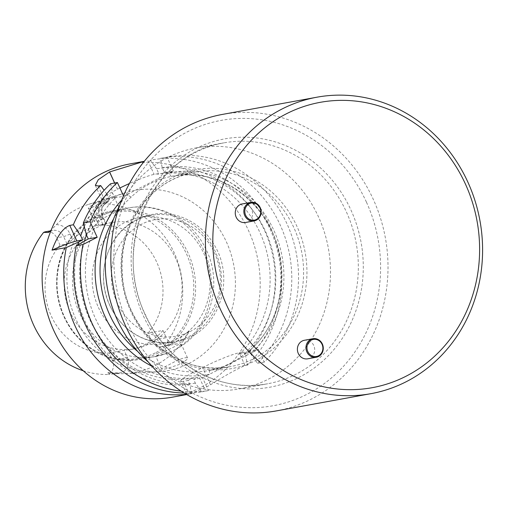 <?xml version="1.0" encoding="UTF-8"?>
<svg xmlns="http://www.w3.org/2000/svg" width="508" height="508" viewBox="0 0 508 508"><rect width="100%" height="100%" fill="white"/><g stroke="black" fill="none" stroke-linecap="round" stroke-linejoin="round"><path stroke-width="0.38" stroke-dasharray="2.54 1.91" d="M242.227 203.943A9.417 8.636 -100.3 0 1 251.657 209.258A9.417 8.636 -100.3 0 1 245.605 222.479M304.362 340.284A9.417 8.636 -100.3 0 1 313.792 345.599A9.417 8.636 -100.3 0 1 307.74 358.813M148.349 362.083A122.422 112.268 79.7 0 0 239.839 388.836A122.422 112.268 79.7 0 0 318.56 217.011A122.422 112.268 79.7 0 0 195.961 147.949A122.422 112.268 79.7 0 0 119.78 205.245M109.811 305.391A64.129 58.814 -100.3 0 1 151.047 215.386A64.129 58.814 -100.3 0 1 220.402 267.938A64.129 58.814 -100.3 0 1 174.034 341.573A64.129 58.814 -100.3 0 1 109.811 305.391M98.425 307.467A64.129 58.814 79.7 0 0 162.649 343.643A64.129 58.814 79.7 0 0 177.603 338.582A64.129 58.814 79.7 0 0 206.959 261.652A64.129 58.814 79.7 0 0 139.668 217.456A64.129 58.814 79.7 0 0 98.425 307.467M149.568 343.687A64.129 58.814 79.7 0 0 178.918 266.757A64.129 58.814 79.7 0 0 111.627 222.561A64.129 58.814 79.7 0 0 79.115 241.618A64.129 58.814 79.7 0 0 71.901 315.678A64.129 58.814 79.7 0 0 134.614 348.748A64.129 58.814 79.7 0 0 149.568 343.687M180.708 345.942L181.375 344.399L180.746 344.087L178.822 344.481L155.67 356.108L163.716 354.355L168.935 352.571L175.66 349.409L180.708 345.942A75.489 69.228 79.7 0 0 206.019 255.435A75.489 69.228 79.7 0 0 128.384 207.969A75.489 69.228 79.7 0 0 118.961 210.445L120.053 209.836L113.913 196.361L111.214 197.212C103.994 198.799 86.881 206.959 88.43 208.578L91.345 207.855C96.596 205.207 109.118 197.974 112.751 196.831L113.913 196.361M118.961 210.445L96.577 221.564L94.342 221.551L95.161 219.837L100.73 215.913L109.214 212.427L120.053 209.836M83.236 370.757A85.592 78.492 79.7 0 0 108.369 374.485A10.846 9.95 79.7 0 0 112.503 360.28L109.188 353.003A64.129 58.814 -100.3 0 1 51.289 316.052A64.129 58.814 -100.3 0 1 60.014 245.097L66.961 243.834L72.612 239.592A64.129 58.814 -100.3 0 1 101.543 224.403A64.129 58.814 -100.3 0 1 102.775 224.193L106.191 223.888L102.94 216.751A5.277 0.559 155.5 0 1 100.209 218.561A16.123 14.783 -100.3 0 1 101.791 201.505A86.747 79.553 79.7 0 0 88.576 204.362A86.747 79.553 79.7 0 0 56.445 224.644L51.181 230.061M98.85 225.273L95.536 217.989A10.846 9.95 79.7 0 1 99.67 203.791L108.985 201.6C99.835 205.842 101.6 211.29 102.94 216.751A5.277 0.559 155.5 0 0 102.476 216.726L105.797 224.009L98.85 225.273A64.129 58.814 79.7 0 1 156.75 262.223A64.129 58.814 79.7 0 1 148.025 333.172L162.954 330.454L166.268 337.737L151.346 340.455L148.025 333.172M109.188 353.003L124.111 350.279L127.432 357.562L112.503 360.28M162.954 330.454A64.129 58.814 -100.3 0 1 130.435 349.51A64.129 58.814 -100.3 0 1 124.111 350.279M60.014 245.097L56.693 237.814A10.846 9.95 -100.3 0 0 45.828 231.699M166.732 368.675C163.538 369.291 161.823 369.424 161.576 369.081C161.652 368.573 164.16 367.119 169.107 364.7C178.88 359.289 185.014 357.016 187.516 357.867L186.912 359.556L180.772 363.963L166.732 368.675M95.536 217.989L102.476 216.726A10.846 9.95 79.7 0 1 108.922 201.613C108.274 201.124 105.899 201.085 101.791 201.505M127.432 357.562A10.846 9.95 79.7 0 1 120.453 372.789A10.846 9.95 79.7 0 1 118.447 372.929L108.229 372.523A87.497 80.245 79.7 0 0 125.425 373.583A87.497 80.245 79.7 0 0 155.023 365.589A87.497 80.245 79.7 0 0 189.281 331.146L183.223 339.865A10.846 9.95 -100.3 0 1 177.133 343.859L162.211 346.577A10.846 9.95 -100.3 0 0 164.421 345.872A85.592 78.492 79.7 0 0 174.396 253.213A85.592 78.492 79.7 0 0 99.67 203.791M162.211 346.577A10.846 9.95 -100.3 0 1 151.346 340.455M164.421 345.872C168.224 345.446 172.65 343.783 177.692 340.874C181.87 336.201 185.731 332.956 189.281 331.146M177.133 343.859A10.846 9.95 -100.3 0 1 166.268 337.737M108.229 372.523C107.163 373.062 108.725 373.532 112.916 373.939L108.369 374.485M120.453 372.789L113.411 374.072L118.447 372.929M188.938 363.449A91.611 84.017 79.7 0 0 229.159 248.558A91.611 84.017 79.7 0 0 125.324 192.754A91.611 84.017 79.7 0 0 68.504 295.605A91.611 84.017 79.7 0 0 157.944 371.812A91.611 84.017 79.7 0 0 188.938 363.449M172.403 397.173A118.542 108.712 79.7 0 0 200.044 387.814A118.542 108.712 79.7 0 0 254.298 245.618A118.542 108.712 79.7 0 0 129.915 163.925M156.572 168.77L150.336 160.21A118.542 108.712 -100.3 0 1 151.53 159.988A118.542 108.712 -100.3 0 1 269.704 225.692A118.542 108.712 -100.3 0 1 247.536 365.125L245.574 355.683A109.004 99.962 -100.3 0 0 263.735 228.695A109.004 99.962 -100.3 0 0 156.572 168.77L158.756 173.558L154.134 174.403A30.163 3.194 -24.5 0 0 129.426 183.515M150.336 160.21L151.53 159.988M186.36 394.329A118.542 108.712 -100.3 0 0 191.675 393.637L189.198 394.087L204.178 388.036A118.542 108.712 79.7 0 0 207.359 386.48A118.542 108.712 79.7 0 0 210.483 384.816C225.444 375.317 236.969 368.903 245.059 365.576L247.536 365.125M191.675 393.637L189.713 384.2L188.011 380.46L183.375 381.305L189.198 394.087L186.861 394.557L180.727 381.152A30.137 3.194 155.5 0 1 196.329 370.808L202.635 367.595A30.137 3.194 155.5 0 1 239.236 352.793L243.872 351.949L245.574 355.683M189.713 384.2A109.004 99.962 -100.3 0 1 78.143 244.627M84.296 226.739A109.004 99.962 -100.3 0 1 106.909 194.126L104.121 190.297M162.23 167.742A109.004 99.962 -100.3 0 1 269.386 227.667A109.004 99.962 -100.3 0 1 251.225 354.654L249.523 350.914L258.445 349.294L264.268 362.077A118.542 108.712 79.7 0 0 286.436 222.644A118.542 108.712 79.7 0 0 168.262 156.94A118.542 108.712 79.7 0 0 167.069 157.162L173.33 170.904L164.408 172.529L162.23 167.742L160.306 158.394A118.542 108.712 -100.3 0 1 161.5 158.172A118.542 108.712 -100.3 0 1 279.679 223.876A118.542 108.712 -100.3 0 1 257.505 363.309L251.225 354.654M188.011 380.46L192.367 378.231L198.018 377.203L193.662 379.432L195.364 383.165L201.651 391.82A118.542 108.712 -100.3 0 1 184.175 393.021M195.364 383.165A109.004 99.962 -100.3 0 1 84.531 240.817M110.642 183.744L112.56 193.091L114.744 197.879L116.008 197.237L110.35 198.266L109.093 198.914L106.909 194.126M86.398 234.804A109.004 99.962 -100.3 0 1 112.56 193.091M119.907 188.004A30.163 3.194 -24.5 0 0 117.494 189.217L117.437 189.249A30.163 3.194 -24.5 0 0 101.822 199.6A30.163 3.194 -24.5 0 0 104.464 199.752L109.093 198.914M167.069 157.162L160.306 158.394M257.505 363.309L264.268 362.077M158.756 173.558L157.493 174.206A103.499 94.913 -100.3 0 1 260.033 232.785A103.499 94.913 -100.3 0 1 239.509 354.171L243.872 351.949M183.375 381.305A30.137 3.194 155.5 0 1 180.727 381.152M192.367 378.231A103.499 94.913 -100.3 0 1 84.55 240.811M86.512 235.052A103.499 94.913 -100.3 0 1 110.35 198.266M198.018 377.203A103.499 94.913 -100.3 0 1 95.485 318.624A103.499 94.913 -100.3 0 1 116.008 197.237M249.523 350.914L245.161 353.143A103.499 94.913 -100.3 0 0 265.684 231.75A103.499 94.913 -100.3 0 0 163.144 173.177L164.408 172.529M163.144 173.177L157.493 174.206M239.509 354.171L245.161 353.143M181.172 391.128A118.542 108.712 79.7 0 0 208.407 390.589L202.584 377.806L193.662 379.432M208.407 390.589L201.651 391.82M114.744 197.879L123.666 196.253L123.463 195.815M173.33 170.904L123.666 196.253M202.584 377.806L258.445 349.294M250.361 349.828A3.766 1.302 47.7 0 0 251.428 352.87A102.648 94.132 -100.3 0 0 273.907 230.486A102.648 94.132 -100.3 0 0 169.412 172.904A3.766 1.505 -101.5 0 0 171.628 176.327C155.74 179.597 142.31 186.455 131.331 196.901A3.766 1.302 47.7 0 1 127.584 194.259A102.648 94.132 -100.3 0 0 121.698 200.101M137.725 351.447A98.882 90.678 79.7 0 0 208.705 370.573L222.085 366.884C230.518 364.071 239.947 358.381 250.374 349.815A3.766 1.302 47.7 0 1 250.635 349.695A98.882 90.678 79.7 0 0 272.288 231.794A98.882 90.678 79.7 0 0 173.266 176.016A98.882 90.678 79.7 0 0 171.628 176.327M210.325 370.262A3.766 1.505 -101.5 0 0 209.601 374.225A102.648 94.132 -100.3 0 1 151.962 366.217M250.374 349.815C287.211 318.122 292.176 252.787 260.623 212.604C237.084 183.236 207.963 171.037 173.266 176.016L194.932 172.066C167.1 177.781 146.266 193.993 132.423 220.694C124.295 237.452 120.929 255.429 122.326 274.625C125.228 331.553 179.686 377.647 230.372 366.63A98.882 90.678 -100.3 0 1 123.438 285.598A98.882 90.678 -100.3 0 1 194.932 172.066A98.882 90.678 -100.3 0 1 293.954 227.851A98.882 90.678 -100.3 0 1 230.372 366.63L208.705 370.573A98.882 90.678 79.7 0 0 210.337 370.262C224.707 367.265 238.144 360.413 250.635 349.695M366.459 202.184A145.028 133.001 -100.3 0 1 239.382 407.13A145.028 133.001 -100.3 0 1 135.801 179.838A145.028 133.001 -100.3 0 1 366.459 202.184M276.428 410.889A150.679 138.182 79.7 0 0 373.317 199.409A150.679 138.182 79.7 0 0 222.428 114.414M145.072 314.706A122.422 112.268 -100.3 0 1 223.793 142.881A122.422 112.268 -100.3 0 1 356.184 243.205A122.422 112.268 -100.3 0 1 267.672 383.762A122.422 112.268 -100.3 0 1 145.072 314.706M117.157 302.73A59.233 54.324 -100.3 0 1 169.062 219.024A59.233 54.324 -100.3 0 1 211.366 311.861A59.233 54.324 -100.3 0 1 117.157 302.73M156.07 352.514A74.352 68.186 79.7 0 0 163.024 224.58A74.352 68.186 79.7 0 0 57.137 278.625A74.352 68.186 79.7 0 0 156.07 352.514M157.309 353.403A75.489 69.228 79.7 0 0 191.865 262.852A75.489 69.228 79.7 0 0 112.655 210.833A75.489 69.228 79.7 0 0 58.077 297.504A75.489 69.228 79.7 0 0 139.713 359.366A75.489 69.228 79.7 0 0 157.309 353.403M103.118 218.529A75.489 69.228 79.7 0 0 77.807 309.029A75.489 69.228 79.7 0 0 155.442 356.502A75.489 69.228 79.7 0 0 164.865 354.025M56.445 224.644A16.123 14.783 -100.3 0 1 70.047 233.959L72.612 239.592M70.047 233.959A5.277 0.559 155.5 0 1 63.64 236.55L56.693 237.814M66.961 243.834L63.64 236.55A10.846 9.95 79.7 0 0 52.775 230.429A10.846 9.95 79.7 0 0 49.492 231.718M102.775 224.193L100.209 218.561M183.223 339.865L177.692 340.874M98.203 186.011L104.464 199.752M114.598 183.026L117.437 189.249M114.668 183.013L117.494 189.217M147.866 160.661L154.134 174.403M245.059 365.576L239.236 352.793M210.483 384.816L202.635 367.595M204.178 388.036L196.329 370.808M131.331 196.901A98.882 90.678 79.7 0 0 113.589 218.942M297.085 226.689A101.054 92.672 79.7 0 0 172.32 177.667A101.054 92.672 79.7 0 0 130.899 311.518A101.054 92.672 79.7 0 0 255.664 360.547A101.054 92.672 79.7 0 0 297.085 226.689M143.453 316.014A126.194 115.722 79.7 0 0 344.157 335.458A126.194 115.722 79.7 0 0 254.025 137.687A126.194 115.722 79.7 0 0 143.453 316.014M239.839 388.836L267.672 383.762C219.678 393.402 166.859 363.709 145.402 314.725C110.909 245.3 153.41 152.756 223.793 142.881L195.961 147.949M109.798 305.479C118.58 323.831 132.232 335.699 150.749 341.097C165.024 344.722 178.651 343.154 191.637 336.385C221.355 321.494 232.918 278.321 215.798 247.618C206.832 231.153 193.796 220.447 176.682 215.494C162.414 211.83 148.774 213.366 135.769 220.104C107.194 234.417 95.04 274.974 109.798 305.479M175.66 349.409C210.687 331.553 224.142 282.702 205.099 247.542C191.211 219.24 158.699 201.974 128.384 207.969L112.655 210.833C84.957 215.475 62.04 240.163 57.595 269.996C54.337 292.83 59.468 313.487 72.987 331.953C90.957 354.019 113.201 363.156 139.713 359.366L155.442 356.502L168.935 352.571M151.047 215.386L139.668 217.456M174.034 341.573L162.649 343.643M111.627 222.561L101.543 224.403M134.614 348.748L130.435 349.51M94.342 221.551L88.43 208.578M187.516 357.867L181.375 344.399M161.576 369.081L155.664 356.114M48.933 232.213L52.775 230.429L50.368 230.867M125.425 373.583L157.944 371.812M88.576 204.362L111.214 197.212M113.722 196.418L125.324 192.754M95.307 185.306L101.822 199.6M161.5 158.172L168.262 156.94"/><path stroke-width="0.76" d="M254.178 220.916L245.605 222.479A9.417 8.636 -100.3 0 1 235.42 214.757A9.417 8.636 -100.3 0 1 242.227 203.943L250.8 202.387A9.417 8.636 -100.3 0 1 260.229 207.696A9.417 8.636 -100.3 0 1 254.178 220.916A9.417 8.636 -100.3 0 1 243.992 213.195A9.417 8.636 -100.3 0 1 250.8 202.387M465.468 184.15A145.028 133.001 79.7 0 0 234.804 161.804A145.028 133.001 79.7 0 0 338.392 389.096A145.028 133.001 79.7 0 0 465.468 184.15M316.306 357.251L307.74 358.813A9.417 8.636 -100.3 0 1 297.555 351.098A9.417 8.636 -100.3 0 1 304.362 340.284L312.934 338.722A9.417 8.636 -100.3 0 1 322.364 344.037A9.417 8.636 -100.3 0 1 316.306 357.251A9.417 8.636 -100.3 0 1 306.121 349.536A9.417 8.636 -100.3 0 1 312.934 338.722M119.78 205.245A122.422 112.268 79.7 0 0 117.24 319.773A122.422 112.268 79.7 0 0 148.349 362.083M50.368 230.867L45.828 231.699A10.846 9.95 -100.3 0 0 43.618 232.397L48.495 232.48L51.181 230.061M43.618 232.397A85.592 78.492 79.7 0 0 83.236 370.757M69.767 225.412L76.867 240.989A30.137 3.194 -24.5 0 0 52.032 250.165C57.08 236.22 62.992 227.971 69.767 225.412L73.355 224.758A118.542 108.712 -100.3 0 1 100.667 185.566L98.203 186.011L95.326 185.299L98.279 179.724L109.557 171.971A118.542 108.712 79.7 0 1 109.62 171.939L144.259 161.322L129.915 163.925A118.542 108.712 79.7 0 0 44.209 300.031A118.542 108.712 79.7 0 0 172.403 397.173L186.76 394.557M186.36 394.329A118.542 108.712 -100.3 0 1 66.3 247.561L52.032 250.165M78.143 244.627A109.004 99.962 -100.3 0 1 78.88 241.852L66.3 247.561M76.867 240.989L82.62 239.941L78.88 241.852M82.62 239.941L80.747 235.833L73.355 224.758M80.747 235.833A109.004 99.962 -100.3 0 1 84.296 226.739M104.121 190.297L100.667 185.566M184.175 393.021A118.542 108.712 -100.3 0 1 76.276 245.745L88.271 238.912L97.193 237.287L83.039 244.513A118.542 108.712 79.7 0 0 181.172 391.128M88.271 238.912L86.398 234.804L83.331 222.942A118.542 108.712 -100.3 0 1 110.642 183.744L117.405 182.512A118.542 108.712 79.7 0 0 90.094 221.71L97.193 237.287M129.426 183.515A30.163 3.194 -24.5 0 0 119.907 188.004M84.55 240.811A103.499 94.913 -100.3 0 1 86.512 235.052M76.276 245.745L83.039 244.513M83.331 222.942L90.094 221.71M123.463 195.815L117.405 182.512M316.998 97.187L222.428 114.414A150.679 138.182 79.7 0 0 113.487 287.414A150.679 138.182 79.7 0 0 276.428 410.889L371.005 393.662A150.679 138.182 79.7 0 0 467.893 182.181A150.679 138.182 79.7 0 0 316.998 97.187A150.679 138.182 79.7 0 0 208.064 270.186A150.679 138.182 79.7 0 0 371.005 393.662M259.906 207.963A8.661 7.944 79.7 0 0 246.126 206.623A8.661 7.944 79.7 0 0 252.317 220.205A8.661 7.944 79.7 0 0 259.906 207.963M322.04 344.297A8.661 7.944 79.7 0 0 308.261 342.964A8.661 7.944 79.7 0 0 314.446 356.54A8.661 7.944 79.7 0 0 322.04 344.297M49.492 231.718A10.846 9.95 79.7 0 0 48.457 232.48M109.557 171.971L114.598 183.026M109.62 171.939L114.668 183.013M151.962 366.217A102.648 94.132 -100.3 0 1 121.698 200.101M113.589 218.942A98.882 90.678 79.7 0 0 137.725 351.447"/></g></svg>
